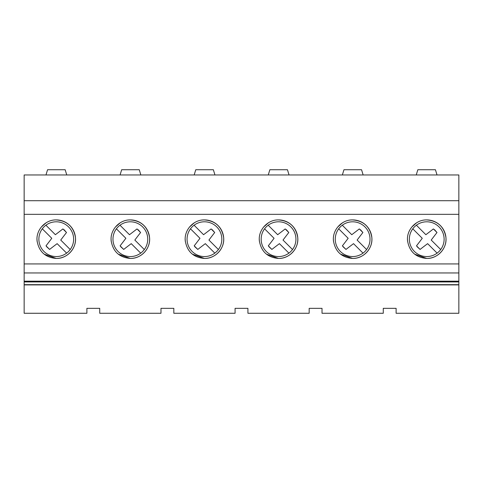<?xml version="1.0" encoding="UTF-8"?>
<svg xmlns="http://www.w3.org/2000/svg" width="483" height="483" viewBox="0 0 483 483"><rect width="100%" height="100%" fill="white"/><g stroke="black" fill="none" stroke-linecap="round" stroke-linejoin="round"><path stroke-width="0.72" d="M24.15 281.764L24.15 313.274L86.886 313.274L86.886 308.335L99.727 308.335L99.727 313.274L160.984 313.274L160.984 308.335L173.826 308.335L173.826 313.274L235.076 313.274L235.076 308.335L247.924 308.335L247.924 313.274L309.174 313.274L309.174 308.335L322.016 308.335L322.016 313.274L383.273 313.274L383.273 308.335L396.114 308.335L396.114 313.274L458.85 313.274L458.85 281.178L24.15 281.178L24.15 281.764L458.85 281.764M24.15 200.705L458.85 200.705L458.85 174.961L24.15 174.961L24.15 281.178M24.15 284.898L458.85 284.898M24.15 284.68L458.85 284.68M24.15 281.939L458.85 281.939M24.15 272.949L458.85 272.949L458.85 281.178M458.85 272.949L458.85 214.337L24.15 214.337M24.15 263.935L458.85 263.935M56.257 219.91C67.228 220.846 73.627 226.738 75.457 237.594C76.664 248.407 67.143 258.755 56.257 258.441C45.287 257.511 38.888 251.619 37.058 240.763C35.851 229.944 45.372 219.596 56.257 219.91A19.266 19.266 0 0 1 75.523 239.176A19.266 19.266 0 0 1 56.257 258.441L44.164 254.173M118.263 254.173L130.356 258.441C119.386 257.511 112.986 251.619 111.156 240.763C109.949 229.944 119.47 219.596 130.356 219.91C141.326 220.846 147.726 226.738 149.555 237.594C150.762 248.407 141.241 258.755 130.356 258.441A19.266 19.266 0 0 0 149.621 239.176A19.266 19.266 0 0 0 130.356 219.91M352.644 219.91C363.614 220.846 370.014 226.738 371.844 237.594C373.051 248.407 363.53 258.755 352.644 258.441C341.674 257.511 335.274 251.619 333.445 240.763C332.238 229.944 341.759 219.596 352.644 219.91A19.266 19.266 0 0 1 371.91 239.176A19.266 19.266 0 0 1 352.644 258.441L340.551 254.173M278.546 219.91C289.516 220.846 295.916 226.738 297.745 237.594C298.959 248.407 289.432 258.755 278.546 258.441C267.582 257.511 261.182 251.619 259.347 240.763C258.139 229.944 267.667 219.596 278.546 219.91A19.266 19.266 0 0 1 297.812 239.176A19.266 19.266 0 0 1 278.546 258.441L266.459 254.173M192.361 254.173L204.454 258.441C193.484 257.511 187.084 251.619 185.255 240.763C184.041 229.944 193.568 219.596 204.454 219.91C215.418 220.846 221.818 226.738 223.653 237.594C224.861 248.407 215.333 258.755 204.454 258.441A19.266 19.266 0 0 0 223.72 239.176A19.266 19.266 0 0 0 204.454 219.91M426.743 219.91C437.713 220.846 444.112 226.738 445.942 237.594C447.149 248.407 437.628 258.755 426.743 258.441C415.772 257.511 409.373 251.619 407.543 240.763C406.336 229.944 415.857 219.596 426.743 219.91A19.266 19.266 0 0 1 446.008 239.176A19.266 19.266 0 0 1 426.743 258.441L414.649 254.173M458.85 200.705L458.85 214.337M66.751 174.961L65.169 169.726L47.563 169.726L45.982 174.961M46.12 222.796L41.242 227.107M38.646 231.369L38.38 231.997M36.998 239.411L37.149 241.639M416.249 174.961L417.831 169.726L435.437 169.726L437.018 174.961M416.606 222.796L411.727 227.107M409.131 231.369L408.866 231.997M407.477 239.411L407.634 241.639M120.08 174.961L121.662 169.726L139.267 169.726L140.849 174.961M120.219 222.796L115.34 227.107M112.744 231.369L112.479 231.997M111.09 239.411L111.247 241.639M194.172 174.961L195.76 169.726L213.359 169.726L214.947 174.961M194.311 222.796L189.439 227.107M186.843 231.369L186.577 231.997M185.188 239.411L185.345 241.639M268.27 174.961L269.852 169.726L287.457 169.726L289.039 174.961M268.409 222.796L263.531 227.107M260.935 231.369L260.669 231.997M259.286 239.411L259.443 241.639M342.369 174.961L343.95 169.726L361.556 169.726L363.138 174.961M342.507 222.796L337.629 227.107M335.033 231.369L334.767 231.997M333.379 239.411L333.536 241.639M38.875 239.176A17.388 17.388 0 0 0 70.216 249.542A17.388 17.388 0 0 0 45.897 225.217A17.388 17.388 0 0 0 38.875 239.176M42.299 228.815L51.778 238.294A476.987 476.987 0 0 1 46.006 245.829L49.604 249.427A476.987 476.987 0 0 1 57.139 243.655L66.618 253.134M45.897 225.217L55.376 234.702A457.407 457.407 0 0 0 62.911 228.924L66.509 232.522A476.51 476.51 0 0 0 60.737 240.057L70.216 249.542M64.076 229.703L66.509 232.522L65.344 234.02M62.687 237.473L60.737 240.057M49.604 249.427L46.519 246.62M112.968 239.176A17.388 17.388 0 0 0 144.314 249.542A17.388 17.388 0 0 0 119.995 225.217A17.388 17.388 0 0 0 112.968 239.176M116.397 228.815L125.876 238.294A476.987 476.987 0 0 1 120.104 245.829L123.702 249.427A476.987 476.987 0 0 1 131.237 243.655L140.716 253.134M119.995 225.217L129.474 234.702A457.407 457.407 0 0 0 137.009 228.924L140.607 232.522A476.51 476.51 0 0 0 134.835 240.057L144.314 249.542M138.174 229.703L140.607 232.522L139.442 234.02M136.786 237.473L134.835 240.057M123.702 249.427L120.617 246.62M187.066 239.176A17.388 17.388 0 0 0 218.413 249.542A17.388 17.388 0 0 0 194.088 225.217A17.388 17.388 0 0 0 187.066 239.176M190.489 228.815L199.974 238.294A476.987 476.987 0 0 1 194.202 245.829L197.801 249.427A476.987 476.987 0 0 1 205.335 243.655L214.814 253.134M194.088 225.217L203.572 234.702A457.407 457.407 0 0 0 211.107 228.924L214.706 232.522A476.51 476.51 0 0 0 208.934 240.057L218.413 249.542M212.266 229.703L214.706 232.522L213.534 234.02M210.884 237.473L208.934 240.057M197.801 249.427L194.709 246.62M261.164 239.176A17.388 17.388 0 0 0 292.511 249.542A17.388 17.388 0 0 0 268.186 225.217A17.388 17.388 0 0 0 261.164 239.176M264.587 228.815L274.066 238.294A476.987 476.987 0 0 1 268.294 245.829L271.893 249.427A476.987 476.987 0 0 1 279.428 243.655L288.912 253.134M268.186 225.217L277.671 234.702A457.407 457.407 0 0 0 285.199 228.924L288.798 232.522A476.51 476.51 0 0 0 283.026 240.057L292.511 249.542M286.365 229.703L288.798 232.522L287.633 234.02M284.982 237.473L283.026 240.057M271.893 249.427L268.808 246.62M335.262 239.176A17.388 17.388 0 0 0 366.603 249.542A17.388 17.388 0 0 0 342.284 225.217A17.388 17.388 0 0 0 335.262 239.176M338.686 228.815L348.165 238.294A476.987 476.987 0 0 1 342.393 245.829L345.991 249.427A476.987 476.987 0 0 1 353.526 243.655L363.005 253.134M342.284 225.217L351.763 234.702A457.407 457.407 0 0 0 359.298 228.924L362.896 232.522A476.51 476.51 0 0 0 357.124 240.057L366.603 249.542M360.463 229.703L362.896 232.522L361.731 234.02M359.074 237.473L357.124 240.057M345.991 249.427L342.906 246.62M409.355 239.176A17.388 17.388 0 0 0 440.701 249.542A17.388 17.388 0 0 0 416.382 225.217A17.388 17.388 0 0 0 409.355 239.176M412.784 228.815L422.263 238.294A476.987 476.987 0 0 1 416.491 245.829L420.089 249.427A476.987 476.987 0 0 1 427.624 243.655L437.103 253.134M416.382 225.217L425.861 234.702A457.407 457.407 0 0 0 433.396 228.924L436.994 232.522A476.51 476.51 0 0 0 431.222 240.057L440.701 249.542M434.561 229.703L436.994 232.522L435.829 234.02M433.173 237.473L431.222 240.057M420.089 249.427L417.004 246.62"/></g></svg>
